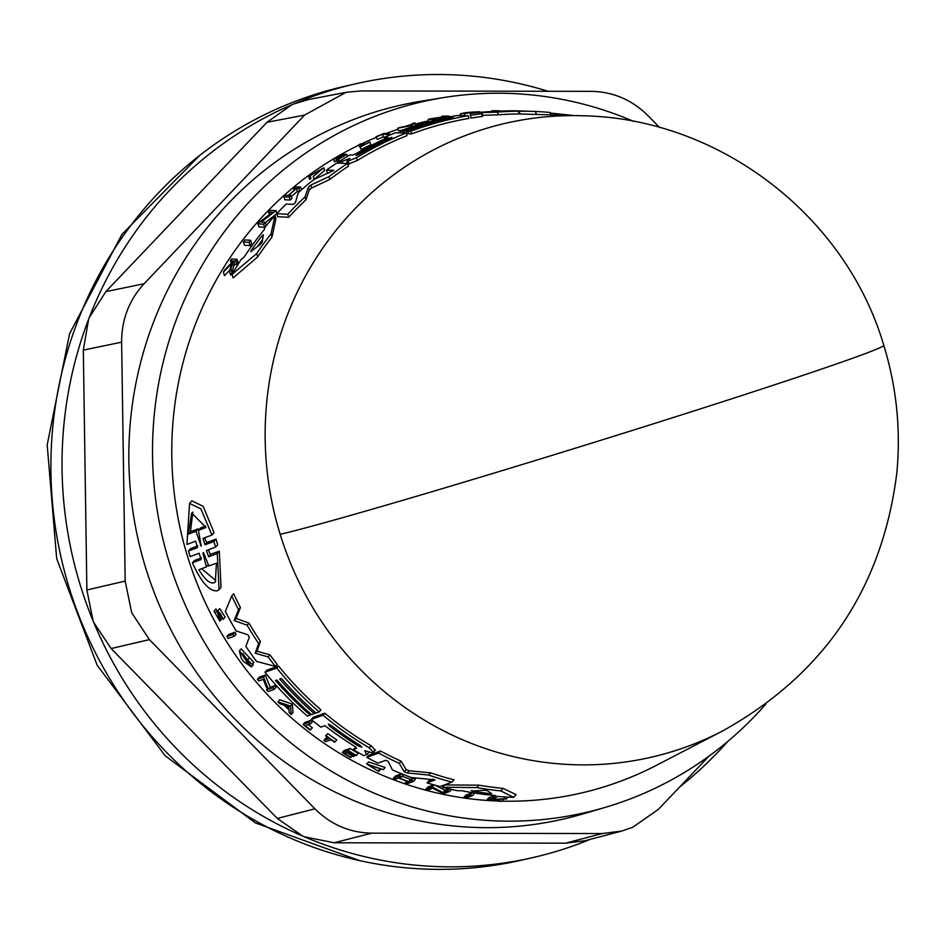 <?xml version="1.0" encoding="UTF-8"?>
<svg xmlns="http://www.w3.org/2000/svg" width="944" height="944" viewBox="0 0 944 944"><rect width="100%" height="100%" fill="white"/><g stroke="black" fill="none" stroke-linecap="round" stroke-linejoin="round"><path stroke-width="1.42" d="M582.967 115.782A325.243 312.641 77.2 0 0 454.088 140.125A325.243 312.641 77.2 0 0 280.179 534.339A325.243 312.641 77.2 0 0 702.725 740.379A325.243 312.641 77.2 0 0 722.549 730.986C824.171 674.453 882.251 588.501 896.8 473.145C900.93 429.721 896.599 387.17 883.832 345.492C845.694 215.291 718.726 118.283 582.967 115.782L519.129 113.953A338.554 325.432 77.2 0 0 498.29 114.814L482.75 115.333L482.431 116.407A338.554 325.432 77.2 0 0 470.879 118.083L470.407 113.504A343.935 330.612 -102.8 0 1 488.19 111.699L505.772 110.896A343.935 330.612 -102.8 0 1 521.997 111.014L529.348 111.262L518.28 111.191A341.315 328.099 77.2 0 0 497.453 112.1L481.924 112.643L481.605 113.717A341.315 328.099 77.2 0 0 470.053 115.416M408.622 133.269A339.628 326.471 77.2 0 0 407.206 133.8L406.427 133.777M468.106 115.734L468.92 118.413A338.554 325.432 77.2 0 0 411.667 133.883L408.799 133.824L407.973 131.181A342.011 328.76 -102.8 0 1 453.734 117.882L452.129 117.847A342.401 329.126 77.2 0 0 406.38 131.145L403.831 131.098A343.014 329.727 -102.8 0 1 449.58 117.788L448.306 117.764A343.321 330.022 77.2 0 0 402.557 131.063L399.996 131.015A343.935 330.612 -102.8 0 1 457.25 115.498L468.106 115.734A341.315 328.099 77.2 0 0 410.841 131.24L407.973 131.181M414.829 122.826L411.879 125.517L397.743 128.219A346.236 332.819 -102.8 0 1 400.221 127.369L405.059 126.437A345.764 332.371 -102.8 0 1 411.301 124.466L412.304 123.558A346.236 332.819 -102.8 0 1 414.829 122.826L415.372 125.705M402.557 130.071L398.557 130.862L397.743 128.219M501.854 801.126A344.666 331.309 77.2 0 0 635.489 775.248A344.666 331.309 77.2 0 0 656.493 765.289L722.549 730.986M460.365 115.404A344.666 331.309 77.2 0 0 459.221 115.546M450.689 116.702A344.666 331.309 77.2 0 0 449.521 116.879M428.647 120.808A344.666 331.309 77.2 0 0 415.218 124.112M398.061 129.257A344.666 331.309 77.2 0 0 386.037 133.493M376.184 137.376A344.666 331.309 77.2 0 0 371.995 139.146A344.666 331.309 77.2 0 0 361.434 143.913M385.235 136.963L383.347 136.927A343.262 329.975 77.2 0 0 377.895 139.205A343.262 329.975 77.2 0 0 377.352 139.441L375.995 136.774A346.165 332.76 -102.8 0 1 376.29 136.644A346.165 332.76 -102.8 0 1 384.007 133.446L389.365 133.564A344.867 331.509 77.2 0 0 387.37 134.367L382.532 134.272A346.035 332.63 77.2 0 0 376.833 136.656A346.035 332.63 77.2 0 0 376.526 136.786M406.191 133.021L407.017 135.676A338.554 325.432 77.2 0 0 397.837 139.452A338.554 325.432 77.2 0 0 357.375 160.456L347.876 164.232L347.038 161.495L356.537 157.731A341.315 328.099 77.2 0 1 396.775 136.892A341.315 328.099 77.2 0 1 406.191 133.021L395.347 132.797A343.935 330.612 -102.8 0 0 385.707 136.762A343.935 330.612 -102.8 0 0 384.279 137.376L388.078 137.458A343.014 329.727 -102.8 0 0 355.841 153.766L352.832 155.052L349.787 154.981A343.935 330.612 77.2 0 0 339.545 161.271L342.188 161.353L349.917 158.368L346.861 161.365L347.498 163.43M516.651 110.849L514.22 110.767M515.271 110.802L514.043 110.755M342.66 163.288L342.07 161.341M333.751 170.427L313.762 179.631A343.935 330.612 -102.8 0 0 298.304 192.611L295.389 202.606L293.407 204.388L286.15 204.057A343.935 330.612 -102.8 0 0 276.781 213.71L287.743 214.288A341.315 328.099 77.2 0 1 304.995 196.93L308.464 187.101L310.847 185.095L311.732 187.95L309.349 189.968L305.891 199.845L304.995 196.93M311.284 719.422L313.089 717.393L324.854 713.204L323.06 715.222L311.284 719.422A343.935 330.612 77.2 0 0 320.818 727.14L324.948 725.665A343.014 329.727 77.2 0 0 355.168 746.68L356.596 748.368L353.28 749.548A343.935 330.612 77.2 0 0 363.818 755.696L367.027 754.468L368.573 752.569M366.827 757.359L378.65 753.088L380.515 750.999L368.691 755.259L366.827 757.359A343.935 330.612 -102.8 0 0 377.895 763.13L385.754 760.286L388.102 761.277L392.433 769.926A343.935 330.612 -102.8 0 0 411.242 777.502L435.054 779.862M435.042 779.897L427.054 782.859A343.935 330.612 -102.8 0 0 439.951 786.576L451.952 782.116L454.005 779.803A338.554 325.432 77.2 0 1 430.535 772.829L428.564 775.048A341.315 328.099 77.2 0 0 451.952 782.116M219.881 613.01L218.937 614.072L220.117 618.332L219.881 621.164L213.981 611.157L215.149 612.975L217.061 610.827L218.324 614.969M217.061 610.827L215.893 609.01L213.981 611.157M217.875 610.768L223.244 619.288L225.132 617.164L219.787 608.62L217.875 610.768L218.819 619.217L215.149 612.975M189.555 503.435L200.871 508.828L211.928 535.047L214.052 532.64L203.149 506.303L191.856 500.839L189.555 503.435L186.924 544.44L195.668 541.16L197.461 547.626L188.493 550.989L190.169 556.594L199.125 553.255L201.107 559.556L192.423 562.777C201.096 582.153 209.379 591.51 217.25 590.838L219.055 589.587L217.285 553.538L208.6 556.771L206.488 550.553M201.426 557.892L194.476 560.476L192.423 562.777M204.919 537.679L205.721 540.924L207.066 542.446L204.966 544.818L203.043 538.434M207.066 542.446L216.046 539.083L213.934 541.443L215.574 547.107L206.618 550.458M633.872 121.481A364.644 350.519 77.2 0 0 444.01 97.527A364.644 350.519 77.2 0 0 364.36 120.69A364.644 350.519 77.2 0 0 173.861 576.288A364.644 350.519 77.2 0 0 605.092 807.427A364.644 350.519 77.2 0 0 643.124 793.692A364.644 350.519 77.2 0 0 766.021 703.882M444.01 97.527L421.496 101.15A366.095 351.911 77.2 0 0 341.527 124.419A366.095 351.911 77.2 0 0 150.261 581.811A366.095 351.911 77.2 0 0 583.203 813.87L605.092 807.427M356.218 155.595L357.764 154.202A342.401 329.137 -102.8 0 1 388.609 138.402L391.913 137.364L390.202 138.438A342.023 328.772 77.2 0 0 359.357 154.238L356.089 155.536M250.774 251.729L251.246 250.526A343.014 329.727 -102.8 0 1 262.172 235.658L263.411 234.749L262.149 242.289L260.686 244.272L250.715 251.67M491.718 793.55L489.936 793.633A343.014 329.727 -102.8 0 1 471.882 791.037L484.85 790.281L487.257 790.624L491.706 793.644M360.313 745.453L361.812 747.2L358.578 746.079A342.401 329.137 -102.8 0 1 329.503 726.054L328.323 724.06L331.238 725.44A342.023 328.772 77.2 0 0 360.313 745.453M216.424 563.202L215.338 581.834L213.887 582.849C209.662 583.758 204.659 579.368 198.889 569.692L206.441 566.896L202.877 553.137L203.574 552.877L208.86 565.999L216.424 563.202M188.316 534.174L191.632 513.04L206.028 527.472L198.429 530.351L201.214 546.222L195.915 531.295L188.316 534.174L190.476 531.743L198.075 528.864L195.915 531.295M659.596 127.511L648.009 115.675C632.043 99.852 613.116 91.745 591.204 91.344L360.702 90.943L346.106 92.323L304.617 115.074L144.125 283.719C129.139 299.991 121.634 319.485 121.623 342.176L125.163 581.079L131.712 612.739L149.412 639.619L314.907 808.819C330.872 824.643 349.811 832.75 371.712 833.151L602.225 833.552L621.86 831.039L632.669 827.31L658.31 809.421L709.074 756.073M590.413 839.299A396.905 381.529 -102.8 0 1 532.145 857.742A396.905 381.529 -102.8 0 1 304.251 836.762L334.117 842.78L565.586 843.181L585.221 840.667L621.86 831.039M93.751 622.462L111.121 648.54L277.312 818.448L302.705 836.101A396.905 381.529 -102.8 0 1 93.751 622.462L93.09 620.869A396.905 381.529 -102.8 0 1 88.618 319.249L83.32 350.106L86.872 590L93.09 620.869M291.849 104.737L266.987 122.295L105.822 291.649L89.232 317.656A396.905 381.529 -102.8 0 1 291.849 104.737L293.383 104.088A396.905 381.529 -102.8 0 1 356.502 83.615L345.362 86.14A396.905 381.529 77.2 0 0 281.477 106.943A396.905 381.529 77.2 0 0 70.293 591.369A396.905 381.529 77.2 0 0 521.005 860.267L532.145 857.742M356.502 83.615A396.905 381.529 -102.8 0 1 548.086 91.273M727.954 741.264A396.905 381.529 -102.8 0 1 679.609 787.036M199.774 155.371L121.894 234.442L69.561 333.728L47.2 444.907L56.675 558.588L97.173 665.237L165.306 755.896L255.352 822.897L359.723 860.633M346.106 92.323L308.464 99.545L293.383 104.088M198.429 530.351L200.588 527.92L205.438 526.079M192.836 512.049L190.476 531.743M201.638 568.677L215.857 580.631M485.334 790.293A340.241 327.061 77.2 0 0 486.821 790.482M262.574 239.587A340.241 327.061 77.2 0 0 257.098 246.962M206.441 566.896L208.305 564.807M203.432 552.511L202.877 553.137L203.574 552.877M472.26 790.612L471.257 790.624M284.876 705.451L288.793 706.737L288.958 709.357A345.693 332.3 -102.8 0 1 284.876 705.451M411.124 124.632L405.873 126.284A345.693 332.3 -102.8 0 1 411.124 124.632M204.966 544.818L213.934 541.443M211.928 535.047L203.184 538.328M245.865 646.321L249.358 637.082L247.906 634.793L236.142 630.922A343.935 330.612 -102.8 0 1 225.333 611.417L231.74 595.924A341.315 328.099 77.2 0 0 238.525 609.682L234.171 620.538L247.116 625.211A341.315 328.099 77.2 0 0 258.597 643.454L255.187 653.236L268.108 656.906A341.315 328.099 77.2 0 0 275.471 666.452L256.532 661.402A343.935 330.612 -102.8 0 1 245.865 646.321M251.423 666.877L243.54 661.496A346.236 332.819 -102.8 0 1 241.334 658.44L239.316 650.959L252.048 664.446L241.18 653.401L248.803 664.446A345.693 332.3 -102.8 0 1 246.136 660.835L246.75 660.623A345.551 332.17 77.2 0 0 251.423 666.877L253.24 664.824A342.79 329.503 77.2 0 1 252.532 663.903M266.633 689.934L267.435 689.651L263.234 679.361L258.786 680.943A346.236 332.819 -102.8 0 1 257.382 679.255L263.506 677.072L268.45 689.285L272.757 687.751A344.867 331.509 77.2 0 0 274.22 689.356L268.096 691.539A346.236 332.819 -102.8 0 1 266.633 689.934L267.258 689.238M221.757 619.04L219.881 621.164M218.937 614.072L219.114 612.656L220.424 613.6L223.244 619.288M226.914 636.539L233.062 634.321A344.867 331.509 77.2 0 0 234.242 636.244L228.082 638.463A346.236 332.819 -102.8 0 1 226.914 636.539L228.767 634.451L234.926 632.232L233.062 634.321M472.496 795.603L466.183 797.999A346.165 332.76 -102.8 0 1 463.646 797.609L469.959 795.214A344.808 331.45 77.2 0 0 472.496 795.603L474.69 793.137A342.035 328.783 77.2 0 1 472.142 792.759L469.959 795.214M380.515 750.999A338.554 325.432 77.2 0 0 401.117 761.206L406.215 769.62L409.13 770.776L407.194 772.959L428.564 775.048M407.194 772.959L404.292 771.791L406.215 769.62M378.65 753.088A341.315 328.099 77.2 0 0 399.218 763.342L404.292 771.791M366.72 754.657L364.75 750.657L372.019 752.757L375.5 750.008L373.753 751.837M373.364 752.274L369.269 747.801A341.315 328.099 77.2 0 1 323.06 715.222M461.581 790.718L457.462 790.718A343.935 330.612 -102.8 0 1 442.535 787.249L476.932 787.591A341.315 328.099 77.2 0 0 500.757 790.919L513.689 797.314A343.935 330.612 -102.8 0 1 496.532 796.358L495.069 795.544A343.628 330.317 -102.8 0 1 461.581 790.718M441.131 793.22L441.945 792.913L432.73 788.264L428.198 789.939A346.165 332.76 -102.8 0 1 425.874 789.29L432.116 786.977L442.984 792.523L447.397 790.871A344.808 331.45 77.2 0 0 449.792 791.414L443.527 793.762A346.165 332.76 -102.8 0 1 441.131 793.22L441.556 792.736M395.56 779.095A346.165 332.76 -102.8 0 1 393.412 778.245L399.3 776.098A344.867 331.509 77.2 0 0 401.448 776.947L398.828 777.903A345.445 332.064 77.2 0 0 408.658 781.561L411.289 780.594A344.867 331.509 77.2 0 0 413.507 781.372L407.607 783.544A346.165 332.76 -102.8 0 1 405.389 782.765L408.315 781.691A345.528 332.135 -102.8 0 1 398.474 778.033L395.56 779.095M354.201 756.215L353.493 756.463A345.528 332.135 -102.8 0 1 346.908 752.592L344.536 753.442A346.047 332.642 77.2 0 0 351.109 757.324L350.59 757.513A346.165 332.76 -102.8 0 1 342.294 752.58L348.135 750.48A344.867 331.509 77.2 0 0 356.443 755.401L355.947 755.578A344.973 331.615 -102.8 0 1 349.374 751.707L347.628 752.333A345.362 331.981 77.2 0 0 354.201 756.215L355.168 755.129M494.939 799.568L501.653 801.362A346.165 332.76 -102.8 0 1 498.928 801.244L493.228 799.639L488.437 800.571A346.165 332.76 -102.8 0 1 486.408 800.406L492.461 798.069A344.867 331.509 77.2 0 0 494.503 798.235L492.166 799.131A345.374 331.993 77.2 0 0 494.337 799.297L503.86 798.813A344.867 331.509 77.2 0 0 506.515 798.931L494.939 799.568M378.78 771.472L366.72 764.05L383.252 769.667L368.538 764.888L378.78 771.472L380.68 769.336L380.031 768.652L378.131 770.776M323.851 740.403L329.185 738.491A344.973 331.615 -102.8 0 1 325.503 735.86L325.999 735.683A344.867 331.509 77.2 0 0 334.955 741.972L334.459 742.149A344.973 331.615 -102.8 0 1 330.978 739.754L325.633 741.665A346.165 332.76 -102.8 0 1 323.851 740.403L325.656 738.361L327.887 737.571M310.564 729.854L309.986 730.054A346.165 332.76 -102.8 0 1 303.083 724.485L308.9 722.408A344.867 331.509 77.2 0 0 310.611 723.812L305.36 725.688A346.035 332.63 77.2 0 0 310.564 729.854L312.358 727.824A343.262 329.975 77.2 0 1 308.346 724.626M281.395 678.417L279.672 679.031A342.401 329.126 77.2 0 0 314.34 713.64L311.567 714.62A343.014 329.727 -102.8 0 1 276.899 680.022L275.518 680.506A343.321 330.022 77.2 0 0 310.187 715.115L307.402 716.107A343.935 330.612 -102.8 0 1 264.969 672.246L276.745 668.045A341.315 328.099 77.2 0 0 319.166 711.918L316.063 713.027A342.011 328.76 -102.8 0 1 281.395 678.417M277.89 701.829L290.587 706.1L291.2 714.549A346.236 332.819 -102.8 0 1 289.206 712.732L288.994 709.853A345.764 332.371 -102.8 0 1 284.132 705.203L279.802 703.74A346.236 332.819 -102.8 0 1 277.89 701.829L279.684 699.811L292.369 704.082L290.587 706.1M249.145 242.396L243.41 242.006A346.165 332.76 -102.8 0 1 244.968 239.929L250.703 240.319A344.808 331.45 77.2 0 0 249.145 242.396L250.148 245.641L244.413 245.228L243.41 242.006M572.961 115.451L550.706 113.103M333.775 170.345L326.494 170.085A343.935 330.612 -102.8 0 1 336.689 163.123L347.557 163.43A341.315 328.099 77.2 0 0 329.019 176.611L310.847 185.095M550.907 114.731L550.21 112.466A341.315 328.099 77.2 0 0 535.425 111.475L529.348 111.262M264.827 227.303L264.391 229.498A343.628 330.317 -102.8 0 0 244.107 257.075L241.157 259.458A343.935 330.612 -102.8 0 0 232.035 274.374L256.697 253.547A341.315 328.099 77.2 0 1 271.034 233.876L274.964 215.68A343.935 330.612 -102.8 0 0 264.827 227.303M476.803 111.97L465.876 113.256C486.715 111.427 469.463 111.852 462.89 113.374A345.693 332.3 -102.8 0 1 467.197 112.832L467.764 112.843A345.551 332.17 77.2 0 0 460.271 113.823L460.412 115.569M460.814 115.581L460.271 113.823L465.215 112.749A346.236 332.819 -102.8 0 1 468.826 112.348L479.894 111.734L480.095 112.395M468.826 112.348C483.753 111.309 482.195 111.722 464.141 113.575L465.876 113.256M259.565 221.982L272.71 212.27L268.58 212.058A346.165 332.76 -102.8 0 1 270.255 210.311L275.943 210.595L261.264 222.076L265.276 222.3A344.808 331.45 77.2 0 0 263.659 224.176L257.948 223.846A346.165 332.76 -102.8 0 1 259.565 221.982M430.228 118.838L445.651 116.525L441.556 116.431A346.236 332.819 -102.8 0 1 443.645 116.029L449.297 116.159L431.904 118.873L435.88 118.956A344.867 331.509 77.2 0 0 433.827 119.44L428.187 119.322A346.236 332.819 -102.8 0 1 430.228 118.838M293.478 188.34A346.165 332.76 -102.8 0 1 295.236 186.853L300.629 187.054A344.867 331.509 77.2 0 0 298.882 188.552L296.475 188.458A345.445 332.064 77.2 0 0 288.64 195.408L291.047 195.502A344.867 331.509 77.2 0 0 289.324 197.095L283.92 196.871A346.165 332.76 -102.8 0 1 285.654 195.278L288.321 195.396A345.528 332.135 -102.8 0 1 296.156 188.446L293.478 188.34L294.068 190.251M336.666 159.182L336.005 159.17A345.528 332.135 -102.8 0 1 342.436 155.264L340.253 155.205A346.047 332.642 77.2 0 0 333.822 159.111L333.35 159.099A346.165 332.76 -102.8 0 1 341.492 154.191L346.861 154.332A344.867 331.509 77.2 0 0 338.719 159.241L338.271 159.229A344.973 331.615 -102.8 0 1 344.702 155.323L343.097 155.276A345.362 331.981 77.2 0 0 336.666 159.182L337.504 161.92L336.005 159.17M515.931 110.885L514.81 110.79M516.014 110.826L518.126 110.896L516.026 110.885M231.587 263.718L223.398 272.108A346.165 332.76 -102.8 0 1 224.814 269.724L231.905 262.574L232.401 260.815L230.466 260.662A346.165 332.76 -102.8 0 1 231.587 258.927L237.062 259.376A344.867 331.509 77.2 0 0 235.941 261.122L233.829 260.945A345.374 331.993 77.2 0 0 232.637 262.81L230.902 269.217A344.867 331.509 77.2 0 0 229.522 271.542L231.587 263.718M308.712 176.528L323.78 167.761L313.196 176.528L322.093 168.811L308.712 176.528L309.573 179.325L310.989 178.605L310.128 175.796M360.62 143.889L365.54 144.007A344.973 331.615 -102.8 0 1 369.529 142.06L369.977 142.072A344.867 331.509 77.2 0 0 360.384 146.875L359.924 146.863A344.973 331.615 -102.8 0 1 363.617 144.963L358.708 144.857A346.165 332.76 -102.8 0 1 360.62 143.889M494.137 110.672L499.789 110.837A344.867 331.509 77.2 0 0 497.618 110.896L491.954 110.743A346.236 332.819 -102.8 0 1 494.137 110.672M188.493 550.989L190.582 548.629L197.815 545.915M216.046 539.083L217.663 544.759L215.574 547.107M208.364 549.809L210.264 554.376L219.338 551.213L217.285 553.538M219.338 551.213L221.014 587.38L219.055 589.587M231.74 595.924L233.675 593.752A338.554 325.432 77.2 0 0 240.425 607.547L238.525 609.682M240.425 607.547L236.047 618.426L234.171 620.538M236.047 618.426L248.98 623.099L247.116 625.211M248.98 623.099A338.554 325.432 77.2 0 0 260.426 641.389L258.597 643.454M260.426 641.389L257.004 651.183L255.187 653.236M257.004 651.183L269.925 654.853L268.108 656.906M269.925 654.853A338.554 325.432 77.2 0 0 277.276 664.411L275.471 666.452M239.316 650.959L241.157 648.894L253.865 662.405L252.048 664.446M242.997 653.531L247.021 659.844M248.567 658.57L246.136 660.835M248.225 658.947L246.75 660.623M263.506 677.072L265.311 675.043L259.187 677.226L257.382 679.255M265.311 675.043L270.255 687.267L268.45 689.285M270.255 687.267L274.551 685.722L272.757 687.751M274.551 685.722A342.094 328.842 77.2 0 0 276.014 687.338L274.22 689.356M234.926 632.232A342.094 328.842 77.2 0 0 236.094 634.156L234.242 636.244M472.142 792.759L465.829 795.155L463.646 797.609M433.036 779.13L429.06 780.605L427.054 782.859M401.117 761.206L399.218 763.342M409.13 770.776L430.535 772.829M324.854 713.204A338.554 325.432 77.2 0 0 371.11 745.725L375.216 750.185M355.923 747.2L353.28 749.548M476.932 787.591L479.08 785.172A338.554 325.432 77.2 0 0 503.022 788.37L500.757 790.919M503.022 788.37L516.097 794.612L513.689 797.314M479.08 785.172L444.589 784.936L442.535 787.249M451.551 789.432L449.792 791.414M447.397 790.871L449.167 788.877M434.146 784.7L427.903 787.013L425.874 789.29M433.945 784.912L432.116 786.977M435.219 785.278L445.072 790.175L442.984 792.523M445.072 790.175L449.474 788.535M406.817 781.16L405.389 782.765M399.3 776.098L401.235 773.927L395.347 776.074L393.412 778.245M401.235 773.927A342.094 328.842 77.2 0 0 403.395 774.764L401.448 776.947M402.085 776.228A342.672 329.397 77.2 0 0 410.628 779.355L408.658 781.561M410.628 779.355L413.26 778.387L411.289 780.594M413.26 778.387A342.094 328.842 77.2 0 0 415.478 779.154L413.507 781.372M352.419 755.849L351.109 757.324M348.135 750.48L349.976 748.415L344.135 750.515L342.294 752.58M349.976 748.415A342.094 328.842 77.2 0 0 358.283 753.324L356.443 755.401M501.653 801.362L503.648 799.108M494.762 795.485L488.697 797.822L486.408 800.406A344.666 331.309 77.2 0 1 180.752 530.965A344.666 331.309 77.2 0 1 339.203 155.536M494.727 795.509L492.461 798.069M496.284 796.229L494.503 798.235M495.907 796.642A342.601 329.326 77.2 0 0 496.662 796.689L494.337 799.297M505.5 796.972L503.86 798.813M496.662 796.689L499.14 796.571M508.143 797.102L506.515 798.931M366.72 764.05L368.585 761.938L385.152 767.531L383.252 769.667M334.955 741.972L336.772 739.919A342.094 328.842 77.2 0 1 327.804 733.653L325.999 735.683M327.804 733.653L325.503 735.86M310.611 723.812L312.405 721.794A342.094 328.842 77.2 0 1 310.694 720.39L308.9 722.408M310.694 720.39L304.877 722.467L303.083 724.485M314.34 713.64L315.39 712.449M311.036 714.16L310.187 715.115M276.745 668.045L278.551 666.004L266.774 670.216L264.969 672.246M278.551 666.004A338.554 325.432 77.2 0 0 320.96 709.9L319.166 711.918M292.369 704.082L292.994 712.531L291.2 714.549M250.148 245.641A342.035 328.783 77.2 0 1 251.694 243.54L250.703 240.319M329.09 172.917L327.356 172.858L326.494 170.085M329.019 176.611L329.881 179.419A338.554 325.432 77.2 0 1 348.407 166.179L347.557 163.43M329.881 179.419L311.732 187.95M305.891 199.845A338.554 325.432 77.2 0 0 288.675 217.309L287.743 214.288M288.675 217.309L277.713 216.731L276.781 213.71M536.286 114.248L535.425 111.475M519.92 113.752L519.058 110.979M519.129 113.953L518.28 111.191M498.29 114.814L497.453 112.1M482.75 115.333L481.924 112.643M482.431 116.407L481.605 113.717M384.751 138.933L384.279 137.376M340.147 163.218L339.545 161.271M403.147 132.962L402.557 131.063M400.586 132.903L399.996 131.015M411.667 133.883L410.841 131.24M407.206 133.8L406.38 131.145M404.421 132.986L403.831 131.098M271.034 233.876L272.014 237.05L275.908 218.725L274.964 215.68M272.014 237.05A338.554 325.432 77.2 0 0 257.736 256.898L256.697 253.547M257.736 256.898L233.121 277.914L232.035 274.374M464.79 115.664L464.141 113.575M269.418 214.784L268.58 212.058M265.358 222.583L276.875 213.592L275.943 210.595M263.659 224.176L264.615 227.268A342.035 328.783 77.2 0 1 266.232 225.38L265.276 222.3M264.615 227.268L258.904 226.938L257.948 223.846M441.556 116.431L441.768 117.091M449.533 116.938L449.297 116.159M436.163 119.888L435.88 118.956M434.122 120.395L433.827 119.44M428.93 121.741L428.187 119.322M411.879 125.517L412.257 126.708M296.475 188.458L297.36 191.325A342.672 329.397 77.2 0 0 291.389 196.612M289.324 197.095L290.221 200.01A342.094 328.842 77.2 0 1 291.944 198.405L291.047 195.502M290.221 200.01L284.817 199.774L283.92 196.871M301.478 189.815L300.629 187.054M299.732 191.337L298.882 188.552M299.755 191.42L297.36 191.325M336.477 160.704A343.286 329.987 77.2 0 0 334.66 161.837L333.822 159.111M340.253 155.205L340.607 156.35M334.66 161.837L333.35 159.099M347.486 156.35L346.861 154.332M339.722 161.872A342.094 328.842 77.2 0 0 339.569 161.967L338.719 159.241M339.569 161.967L338.271 159.229M343.356 156.126L343.097 155.276M338.837 161.082A342.589 329.326 77.2 0 0 337.504 161.92M231.256 263.223L230.466 260.662M235.941 261.122L236.991 264.521A342.094 328.842 77.2 0 1 238.112 262.762L237.062 259.376M236.991 264.521L234.879 264.344L233.829 260.945M234.879 264.344A342.601 329.326 77.2 0 0 233.687 266.232L232.637 262.81M233.687 266.232L231.988 272.71L230.902 269.217M231.988 272.71A342.094 328.842 77.2 0 0 230.607 275.058L229.522 271.542M229.935 269.913L224.483 275.624L223.398 272.108M323.78 167.761L324.63 170.522L314.069 179.336L313.196 176.528M360.384 146.875L361.21 149.553A342.094 328.842 77.2 0 1 370.803 144.739L369.977 142.072M361.21 149.553L359.924 146.863M360.136 147.547L358.708 144.857M375.995 136.774L377.352 139.441M389.825 135.027L389.365 133.564M387.831 135.853L387.37 134.367M383.347 136.927L382.532 134.272M491.954 110.743L492.225 111.604M499.99 111.475L499.789 110.837M497.807 111.51L497.618 110.896M358.803 145.175A344.666 331.309 77.2 0 0 341.575 154.191M488.544 800.536A344.666 331.309 77.2 0 0 498.043 801.008M883.832 345.492A326.034 7.115 162.8 0 1 659.939 421.756A326.034 7.115 -17.2 0 1 280.179 534.339M602.225 833.552L565.586 843.181M125.163 581.079L86.872 590M304.251 836.762L302.705 836.101M88.618 319.249L89.232 317.656M304.617 115.074L266.987 122.295M144.125 283.719L105.822 291.649M121.623 342.176L83.32 350.106M149.412 639.619L111.121 648.54M314.907 808.819L277.312 818.448M371.712 833.151L334.117 842.78M200.517 545.195L201.131 544.499M329.503 726.054L330.506 724.933M359.558 744.981L358.578 746.079M489.936 793.633L490.62 792.854M388.609 138.402L388.81 139.063M358 154.958L357.764 154.202M262.857 237.912L262.172 235.658M251.246 250.526L251.47 251.269M210.654 554.458L208.6 556.771M221.852 616.361L220.117 618.332M371.11 745.725L369.269 747.801M309.349 189.968L308.464 187.101M357.375 160.456L356.537 157.731M349.115 164.268L348.277 161.53"/></g></svg>
